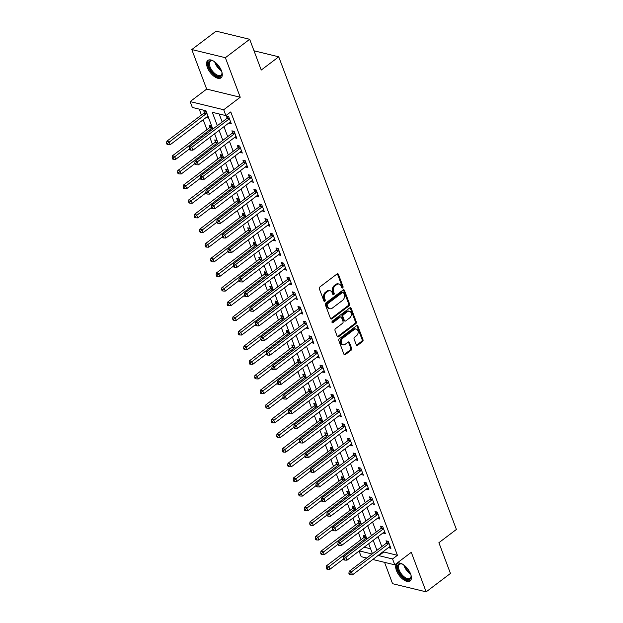<?xml version="1.0" encoding="UTF-8"?>
<svg xmlns="http://www.w3.org/2000/svg" width="623" height="623" viewBox="0 0 623 623"><rect width="100%" height="100%" fill="white"/><g stroke="black" fill="none" stroke-linecap="round" stroke-linejoin="round"><path stroke-width="0.93" d="M342.666 287.904A0.966 0.716 103.6 0 0 343.032 286.596L338.437 274.377A1.378 1.028 103.6 0 0 337.051 273.949L319.872 286.954A1.378 1.028 103.6 0 0 319.35 288.831L323.944 301.041A0.966 0.716 103.6 0 0 325.276 300.037L324.684 298.456A4.4 3.279 103.6 0 1 326.359 292.46L327.784 291.377A4.4 3.279 103.6 0 1 330.206 290.777A4.4 3.279 103.6 0 1 332.223 292.748L332.814 294.329A0.966 0.716 103.6 0 0 334.154 293.316L333.562 291.735A4.4 3.279 103.6 0 1 335.229 285.739L336.661 284.656A4.4 3.279 103.6 0 1 339.083 284.065A4.4 3.279 103.6 0 1 341.1 286.027L341.692 287.608A0.966 0.716 103.6 0 0 342.666 287.904M341.731 287.701A0.966 0.716 103.6 0 0 342.12 286.378L337.526 274.159A1.378 1.028 103.6 0 0 337.316 273.801M323.983 301.143A0.966 0.716 103.6 0 0 324.373 299.811L323.773 298.23L324.684 298.456M332.861 294.422A0.966 0.716 103.6 0 0 333.243 293.09L332.651 291.509L333.562 291.735M410.604 573.97A10.926 5.381 -127.1 0 0 404.023 565.147A10.926 5.381 -127.1 0 0 396.937 563.542A10.926 5.381 -127.1 0 0 396.454 570.536A10.926 5.381 -127.1 0 0 403.042 579.367A10.926 5.381 -127.1 0 0 410.129 580.963A10.926 5.381 -127.1 0 0 410.604 573.97M221.5 70.866A10.926 5.381 -127.1 0 0 214.912 62.035A10.926 5.381 -127.1 0 0 207.825 60.431A10.926 5.381 -127.1 0 0 207.35 67.432A10.926 5.381 -127.1 0 0 213.93 76.255A10.926 5.381 -127.1 0 0 221.017 77.859A10.926 5.381 -127.1 0 0 221.5 70.866M356.278 344.838A1.378 1.028 103.6 0 0 357.664 345.267L362.485 341.614A1.378 1.028 103.6 0 0 363.007 339.745L357.906 326.179A1.378 1.028 103.6 0 0 356.52 325.751L339.34 338.756A1.378 1.028 103.6 0 0 338.819 340.625L343.919 354.191A1.378 1.028 103.6 0 0 345.306 354.619L351.131 350.212A1.378 1.028 103.6 0 0 351.652 348.343L349.464 342.533A1.378 1.028 103.6 0 0 348.078 342.105L345.197 344.293A3.676 2.741 103.6 0 1 343.172 344.792A3.676 2.741 103.6 0 1 341.24 341.91A3.676 2.741 103.6 0 1 342.884 338.141L354.191 329.583A3.676 2.741 103.6 0 1 356.216 329.084A3.676 2.741 103.6 0 1 358.147 331.966A3.676 2.741 103.6 0 1 356.504 335.735L354.619 337.16A1.378 1.028 103.6 0 0 354.098 339.029L356.278 344.838M383.558 551.316L383.815 551.986L397.419 555.288L392.56 558.971L394.764 564.827L372.772 559.493M249.683 39.296L225.378 57.698L191.806 49.552L216.111 31.15L249.683 39.296L261.239 70.049L278.738 56.802L456.394 529.449L438.896 542.703L450.452 573.448L426.148 591.85L411.289 552.313L394.764 564.827M191.806 49.552L206.665 89.089L240.237 97.235L225.378 57.698M240.237 97.235L223.712 109.749L225.908 115.605L212.303 112.304L217.326 125.682M397.419 555.288L230.775 111.922L225.908 115.605M349.044 305.862A1.378 1.028 103.6 0 0 349.565 303.985L344.464 290.419A1.378 1.028 103.6 0 0 343.078 289.991L325.899 302.996A1.378 1.028 103.6 0 0 325.377 304.865L330.478 318.439A1.378 1.028 103.6 0 0 331.864 318.859L349.044 305.862L348.132 305.636A1.378 1.028 103.6 0 0 348.654 303.767L343.561 290.201A1.378 1.028 103.6 0 0 343.343 289.843M351.185 308.299L356.286 321.865A1.378 1.028 103.6 0 1 355.764 323.734L338.585 336.739A1.378 1.028 103.6 0 1 337.199 336.311L335.018 330.509A1.378 1.028 103.6 0 1 335.54 328.633L342.502 323.36A1.378 1.028 103.6 0 0 343.032 321.491L341.583 317.637A1.378 1.028 103.6 0 0 340.197 317.208L332.939 322.698A0.966 0.716 103.6 0 1 332.339 321.094L349.799 307.871A1.378 1.028 103.6 0 1 351.185 308.299L350.282 308.074L355.375 321.647L356.286 321.865M384.555 562.351L392.576 583.704L426.148 591.85M219.171 113.97L222.193 121.999M223.953 126.695L227.691 136.639M229.459 141.335L233.197 151.288M234.964 155.976L238.702 165.928M240.462 170.624L244.2 180.569M245.968 185.265L249.706 195.209M251.474 199.905L255.212 209.85M256.98 214.546L260.718 224.498M262.478 229.186L266.216 239.139M267.983 243.834L271.721 253.779M273.489 258.475L277.227 268.42M278.987 273.115L282.733 283.068M284.493 287.756L288.231 297.708M289.999 302.404L293.737 312.349M295.504 317.045L299.242 326.989M301.002 331.685L304.748 341.638M306.508 346.326L310.246 356.278M312.014 360.974L315.752 370.919M317.52 375.614L321.258 385.559M323.018 390.255L326.756 400.2M328.523 404.895L332.261 414.848M334.029 419.536L337.767 429.488M339.527 434.184L343.273 444.129M345.033 448.825L348.771 458.769M350.539 463.465L354.277 473.418M356.045 478.106L359.783 488.058M361.542 492.754L365.288 502.699M367.048 507.395L370.786 517.339M372.554 522.035L376.292 531.98M378.06 536.676L381.798 546.628M228.929 122.926L231.304 123.759L228.664 116.735L226.39 116.182L227.107 118.09M234.435 137.566L236.81 138.407L234.162 131.375L231.896 130.822L232.613 132.73M239.933 152.214L242.308 153.048L239.668 146.016L237.402 145.471L238.118 147.371M245.439 166.855L247.814 167.688L245.174 160.664L242.908 160.111L243.624 162.019M250.944 181.495L253.32 182.329L250.68 175.304L248.406 174.752L249.122 176.659M256.45 196.136L258.825 196.977L256.178 189.945L253.911 189.392L254.628 191.3M261.948 210.784L264.323 211.618L261.683 204.585L259.417 204.04L260.134 205.94M267.454 225.425L269.829 226.258L267.189 219.234L264.923 218.681L265.639 220.589M272.96 240.065L275.335 240.899L272.695 233.874L270.421 233.321L271.137 235.229M278.465 254.706L280.841 255.547L278.193 248.515L275.927 247.962L276.643 249.87M283.963 269.354L286.339 270.187L283.699 263.155L281.432 262.61L282.149 264.51M289.469 283.995L291.844 284.828L289.204 277.796L286.93 277.251L287.647 279.151M294.975 298.635L297.35 299.468L294.71 292.444L292.436 291.891L293.153 293.799M300.473 313.276L302.848 314.109L300.208 307.084L297.942 306.532L298.658 308.44M305.979 327.916L308.354 328.757L305.714 321.725L303.448 321.172L304.164 323.08M311.484 342.564L313.86 343.398L311.22 336.365L308.946 335.82L309.662 337.721M316.99 357.205L319.365 358.038L316.718 351.014L314.451 350.461L315.168 352.369M322.488 371.845L324.863 372.679L322.223 365.654L319.957 365.101L320.674 367.009M327.994 386.486L330.369 387.327L327.729 380.295L325.463 379.742L326.179 381.65M333.5 401.134L335.875 401.967L333.235 394.935L330.961 394.39L331.677 396.29M339.005 415.775L341.381 416.608L338.733 409.584L336.467 409.031L337.183 410.931M344.503 430.415L346.879 431.248L344.239 424.224L341.972 423.671L342.689 425.579M350.009 445.056L352.384 445.889L349.744 438.865L347.478 438.312L348.195 440.22M355.515 459.696L357.89 460.537L355.25 453.505L352.976 452.952L353.693 454.86M361.021 474.344L363.396 475.178L360.748 468.146L358.482 467.6L359.198 469.501M366.519 488.985L368.894 489.818L366.254 482.794L363.988 482.241L364.704 484.149M372.024 503.625L374.4 504.459L371.76 497.434L369.486 496.881L370.202 498.789M377.53 518.266L379.905 519.107L377.258 512.075L374.991 511.522L375.708 513.43M383.028 532.914L385.403 533.747L382.763 526.715L380.497 526.17L381.214 528.07M388.534 547.555L390.909 548.388L388.269 541.364L386.003 540.811L386.719 542.719M199.212 109.126L201.431 115.037M203.199 119.733L206.937 129.677M209.834 137.387L212.435 144.318M215.332 152.028L217.941 158.966M220.838 166.668L223.447 173.607M226.344 181.309L228.953 188.247M231.849 195.957L234.45 202.888M237.347 210.597L239.956 217.528M242.853 225.238L245.462 232.177M248.359 239.878L250.968 246.817M253.865 254.527L256.466 261.458M259.363 269.167L261.971 276.098M264.868 283.808L267.477 290.746M270.374 298.448L272.975 305.387M275.872 313.096L278.481 320.027M281.378 327.737L283.987 334.668M286.884 342.377L289.493 349.308M292.389 357.018L294.991 363.957M297.887 371.658L300.496 378.597M303.393 386.307L306.002 393.238M308.899 400.947L311.508 407.878M314.405 415.588L317.006 422.526M319.903 430.228L322.512 437.167M325.408 444.877L328.017 451.807M330.914 459.517L333.523 466.448M336.42 474.158L339.021 481.096M341.918 488.798L344.527 495.737M347.424 503.439L350.033 510.377M352.93 518.087L355.531 525.018M358.427 532.727L361.036 539.658M364.144 547.212L370.592 548.777M206.244 117.42L208.619 118.253L205.979 111.229L203.713 110.676L204.43 112.584M212.723 129.171L211.485 125.869L209.211 125.316L209.928 127.224M218.221 143.812L216.983 140.51L214.717 139.965L215.433 141.865M223.727 158.452L222.489 155.158L220.223 154.605L220.939 156.513M229.233 173.093L227.995 169.799L225.721 169.246L226.437 171.154M234.739 187.733L233.5 184.439L231.226 183.886L231.943 185.794M240.237 202.382L238.998 199.08L236.732 198.535L237.449 200.435M245.742 217.022L244.504 213.728L242.238 213.175L242.954 215.075M251.248 231.663L250.01 228.368L247.736 227.816L248.452 229.723M256.754 246.303L255.508 243.009L253.242 242.456L253.958 244.364M262.252 260.951L261.014 257.649L258.747 257.097L259.464 259.004M267.758 275.592L266.519 272.29L264.253 271.745L264.97 273.645M273.263 290.232L272.025 286.938L269.751 286.385L270.468 288.293M278.769 304.873L277.523 301.579L275.257 301.026L275.973 302.934M284.267 319.521L283.029 316.219L280.763 315.666L281.479 317.574M289.773 334.162L288.535 330.86L286.269 330.315L286.977 332.215M295.279 348.802L294.04 345.508L291.766 344.955L292.483 346.863M300.777 363.443L299.538 360.149L297.272 359.596L297.989 361.504M306.282 378.083L305.044 374.789L302.778 374.236L303.494 376.144M311.788 392.731L310.55 389.43L308.276 388.884L308.992 390.785M317.294 407.372L316.048 404.07L313.782 403.525L314.498 405.425M322.792 422.012L321.554 418.718L319.288 418.165L320.004 420.073M328.298 436.653L327.059 433.359L324.793 432.806L325.51 434.714M333.803 451.301L332.565 447.999L330.291 447.446L331.008 449.354M339.309 465.942L338.063 462.64L335.797 462.095L336.513 463.995M344.807 480.582L343.569 477.288L341.303 476.735L342.019 478.643M350.313 495.223L349.075 491.929L346.809 491.376L347.525 493.284M355.819 509.863L354.58 506.569L352.307 506.016L353.023 507.924M361.317 524.511L360.078 521.21L357.812 520.664L358.529 522.565M366.822 539.152L365.584 535.85L363.318 535.305L364.034 537.205M278.738 56.802L254.005 50.798M366.737 558.029L361.192 556.682L359.074 551.051M212.832 129.086L205.948 110.762L192.336 107.452L190.14 101.596L223.712 109.749M206.665 89.089L190.14 101.596M378.698 555L378.948 555.669L392.56 558.971M219.094 130.371L222.832 140.323M224.599 145.019L228.337 154.963M230.097 159.659L233.843 169.604M235.603 174.3L239.341 184.252M241.109 188.94L244.847 198.893M246.615 203.589L250.353 213.533M252.113 218.229L255.851 228.174M257.618 232.87L261.356 242.822M263.124 247.51L266.862 257.463M268.622 262.158L272.368 272.103M274.128 276.799L277.866 286.744M279.634 291.439L283.372 301.384M285.139 306.08L288.877 316.032M290.637 320.72L294.383 330.673M296.143 335.369L299.881 345.313M301.649 350.009L305.387 359.954M307.155 364.65L310.893 374.602M312.653 379.29L316.398 389.243M318.158 393.938L321.896 403.883M323.664 408.579L327.402 418.524M329.17 423.219L332.908 433.164M334.668 437.86L338.406 447.812M340.174 452.5L343.912 462.453M345.679 467.149L349.417 477.093M351.177 481.789L354.923 491.734M356.683 496.43L360.421 506.382M362.189 511.07L365.927 521.023M367.695 525.719L371.433 535.663M373.193 540.359L376.938 550.304M372.445 553.707L368.699 543.762M366.939 539.066L363.201 529.114M361.433 524.426L357.695 514.473M355.928 509.778L352.19 499.833M350.43 495.137L346.684 485.192M344.924 480.497L341.186 470.552M339.418 465.856L335.68 455.904M333.912 451.216L330.174 441.263M328.414 436.567L324.676 426.623M322.909 421.927L319.171 411.982M317.403 407.286L313.665 397.334M311.905 392.646L308.159 382.693M306.399 377.997L302.661 368.053M300.893 363.357L297.155 353.412M295.388 348.716L291.65 338.764M289.89 334.076L286.144 324.124M284.384 319.428L280.646 309.483M278.878 304.787L275.14 294.843M273.372 290.147L269.634 280.202M267.874 275.506L264.129 265.554M262.369 260.866L258.631 250.913M256.863 246.217L253.125 236.273M251.357 231.577L247.619 221.632M245.859 216.936L242.121 206.984M240.353 202.296L236.615 192.343M234.848 187.648L231.11 177.703M229.35 173.007L225.604 163.062M223.844 158.367L220.106 148.422M218.338 143.726L214.6 133.774M359.276 550.896L372.063 553.995M383.815 551.986L378.948 555.669M206.353 117.708L207.957 116.493M229.038 123.214L230.642 121.999M234.536 137.854L236.14 136.639M240.042 152.495L241.646 151.28M245.548 167.135L247.152 165.92M251.053 181.784L252.658 180.569M256.551 196.424L258.156 195.209M262.057 211.065L263.661 209.85M267.563 225.705L269.167 224.49M273.069 240.353L274.673 239.139M278.567 254.994L280.171 253.779M284.072 269.634L285.677 268.42M289.578 284.275L291.182 283.06M295.076 298.915L296.688 297.701M300.582 313.564L302.186 312.349M306.088 328.204L307.692 326.989M311.593 342.845L313.198 341.63M317.091 357.485L318.696 356.27M322.597 372.133L324.201 370.919M328.103 386.774L329.707 385.559M333.609 401.414L335.213 400.2M339.107 416.055L340.711 414.84M344.612 430.703L346.217 429.488M350.118 445.344L351.722 444.129M355.616 459.984L357.228 458.769M361.122 474.625L362.726 473.41M366.628 489.265L368.232 488.05M372.133 503.914L373.738 502.699M377.631 518.554L379.236 517.339M383.137 533.195L384.741 531.98M388.643 547.835L390.247 546.62M339.083 284.065L338.172 283.839A4.4 3.279 103.6 0 0 335.758 284.438L336.661 284.656M332.651 291.509A4.4 3.279 103.6 0 1 334.325 285.521L335.758 284.438M330.206 290.777L329.302 290.559A4.4 3.279 103.6 0 0 326.88 291.159L327.784 291.377M323.773 298.23A4.4 3.279 103.6 0 1 325.447 292.242L326.88 291.159M330.688 318.789A1.378 1.028 103.6 0 0 330.961 318.641L348.132 305.636M343.608 292.693A0.966 0.716 103.6 0 0 342.634 292.397L327.558 303.814A0.966 0.716 103.6 0 0 327.192 305.122L327.815 306.789A4.4 3.279 103.6 0 0 329.832 308.751A4.4 3.279 103.6 0 0 332.254 308.159L342.564 300.356A4.4 3.279 103.6 0 0 344.231 294.36L343.608 292.693M343.164 292.265L342.253 292.047A0.966 0.716 103.6 0 0 341.723 292.171L342.634 292.397M329.832 308.751L328.928 308.533A4.4 3.279 103.6 0 1 326.911 306.571L326.281 304.904A0.966 0.716 103.6 0 1 326.647 303.588L341.723 292.171M337.409 336.669A1.378 1.028 103.6 0 0 337.682 336.521L354.853 323.516A1.378 1.028 103.6 0 0 355.375 321.647M340.952 317.021L340.041 316.803A1.378 1.028 103.6 0 0 339.286 316.99L332.036 322.48A0.966 0.716 103.6 0 0 332.036 322.48L332.939 322.698M349.737 317.886A3.676 2.741 103.6 0 0 351.38 314.124A3.676 2.741 103.6 0 0 349.448 311.235A3.676 2.741 103.6 0 0 347.424 311.741L343.437 314.755A1.378 1.028 103.6 0 0 342.915 316.624L344.363 320.479A1.378 1.028 103.6 0 0 345.749 320.907L349.737 317.886M349.448 311.235L348.537 311.017A3.676 2.741 103.6 0 0 346.513 311.516L347.424 311.741M344.994 321.094L344.083 320.868A1.378 1.028 103.6 0 1 343.46 320.261L342.011 316.406A1.378 1.028 103.6 0 1 342.533 314.537L346.513 311.516M356.216 329.084L355.305 328.858A3.676 2.741 103.6 0 0 353.28 329.357L354.191 329.583M343.172 344.792L342.261 344.574A3.676 2.741 103.6 0 1 340.329 341.684A3.676 2.741 103.6 0 1 341.972 337.923L353.28 329.357M344.13 354.549A1.378 1.028 103.6 0 0 344.402 354.401L350.219 349.994A1.378 1.028 103.6 0 0 350.741 348.125L348.561 342.315A1.378 1.028 103.6 0 0 348.35 341.957M356.488 345.197A1.378 1.028 103.6 0 0 356.761 345.049L361.574 341.396A1.378 1.028 103.6 0 0 362.095 339.527L357.002 325.954A1.378 1.028 103.6 0 0 356.784 325.603M205.411 111.089L204.328 112.74A1.402 1.044 -76.4 0 1 203.994 113.098L166.855 141.211L169.121 141.764L170.227 144.692L207.366 116.571A1.402 1.044 -76.4 0 1 207.755 116.384L207.903 116.353M206.696 113.137L206.595 113.285A1.402 1.044 -76.4 0 1 206.26 113.643L167.509 143.43L166.606 143.212L167.042 144.388L167.953 144.606L167.509 143.43M170.227 144.692L167.953 144.606M166.606 143.212L166.855 141.211M228.945 119.149L226.679 118.604L189.54 146.717L191.806 147.269L228.945 119.149A1.402 1.044 103.6 0 0 229.28 118.791L229.381 118.643M190.194 148.936L189.283 148.718L189.727 149.894L190.63 150.112L190.194 148.936L191.806 147.269L192.912 150.198L230.051 122.085A1.402 1.044 103.6 0 1 230.44 121.89L230.588 121.859M226.679 118.604A1.402 1.044 103.6 0 0 227.006 118.245L228.096 116.594M189.54 146.717L189.283 148.718M190.63 150.112L192.912 150.198M210.917 125.729L209.826 127.38A1.402 1.044 -76.4 0 1 209.499 127.738L172.361 155.851L174.627 156.404L175.725 159.332L189.392 148.99M212.202 127.777L212.1 127.925A1.402 1.044 -76.4 0 1 211.765 128.291L173.015 158.078L172.104 157.853L172.548 159.029L173.451 159.247L173.015 158.078M175.725 159.332L173.451 159.247M172.104 157.853L172.361 155.851M216.415 140.377L215.332 142.021A1.402 1.044 -76.4 0 1 215.005 142.379L177.859 170.5L180.133 171.045L181.231 173.973L194.89 163.631M217.7 142.418L217.598 142.574A1.402 1.044 -76.4 0 1 217.271 142.932L178.513 172.719L177.61 172.501L178.053 173.669L178.957 173.887L178.513 172.719M181.231 173.973L178.957 173.887M177.61 172.501L177.859 170.5M221.92 155.018L220.838 156.661A1.402 1.044 -76.4 0 1 220.503 157.019L183.364 185.14L185.638 185.693L186.736 188.621L200.396 178.279M223.205 157.058L223.104 157.214A1.402 1.044 -76.4 0 1 222.777 157.572L184.019 187.359L183.115 187.141L183.551 188.31L184.463 188.528L184.019 187.359M186.736 188.621L184.463 188.528M183.115 187.141L183.364 185.14M234.45 133.797L232.184 133.244L195.046 161.357L197.312 161.91L234.45 133.797A1.402 1.044 103.6 0 0 234.785 133.439L234.879 133.283M195.7 163.584L194.789 163.358L195.233 164.534L196.136 164.752L195.7 163.584L197.312 161.91L198.41 164.838L235.549 136.725A1.402 1.044 103.6 0 1 235.946 136.53L236.094 136.499M232.184 133.244A1.402 1.044 103.6 0 0 232.511 132.886L233.594 131.235M195.046 161.357L194.789 163.358M196.136 164.752L198.41 164.838M239.956 148.438L237.682 147.885L200.544 176.005L202.818 176.55L239.956 148.438A1.402 1.044 103.6 0 0 240.283 148.079L240.385 147.924M201.198 178.225L200.294 178.007L200.731 179.175L201.642 179.393L201.198 178.225L202.818 176.55L203.916 179.479L241.054 151.366A1.402 1.044 103.6 0 1 241.451 151.179L241.592 151.14M237.682 147.885A1.402 1.044 103.6 0 0 238.017 147.526L239.1 145.883M200.544 176.005L200.294 178.007M201.642 179.393L203.916 179.479M245.454 163.078L243.188 162.525L206.049 190.646L208.316 191.199L245.454 163.078A1.402 1.044 103.6 0 0 245.789 162.72L245.89 162.564M206.704 192.865L205.8 192.647L206.236 193.815L207.148 194.041L206.704 192.865L208.316 191.199L209.421 194.127L246.56 166.006A1.402 1.044 103.6 0 1 246.949 165.819L247.097 165.78M243.188 162.525A1.402 1.044 103.6 0 0 243.523 162.167L244.605 160.524M206.049 190.646L205.8 192.647M207.148 194.041L209.421 194.127M227.426 169.658L226.344 171.302A1.402 1.044 -76.4 0 1 226.009 171.668L188.87 199.781L191.136 200.333L192.242 203.262L205.901 192.92M228.711 171.707L228.61 171.855A1.402 1.044 -76.4 0 1 228.275 172.213L189.524 202L188.613 201.782L189.057 202.95L189.96 203.176L189.524 202M192.242 203.262L189.96 203.176M188.613 201.782L188.87 199.781M250.96 177.719L248.694 177.173L211.555 205.286L213.821 205.839L250.96 177.719A1.402 1.044 103.6 0 0 251.295 177.36L251.396 177.212M212.209 207.506L211.298 207.288L211.742 208.456L212.645 208.682L212.209 207.506L213.821 205.839L214.919 208.767L252.066 180.647A1.402 1.044 103.6 0 1 252.455 180.46L252.603 180.429M248.694 177.173A1.402 1.044 103.6 0 0 249.021 176.807L250.111 175.164M211.555 205.286L211.298 207.288M212.645 208.682L214.919 208.767M221.881 72.027A9.454 4.657 52.9 0 1 222.006 73.187A9.454 4.657 52.9 0 1 214.717 74.659A9.454 4.657 52.9 0 1 208.479 64.862A9.454 4.657 52.9 0 1 212.591 60.75A9.454 4.657 52.9 0 1 213.681 61.186M212.941 60.867A8.753 4.306 -127.1 0 0 210.403 61.21A8.753 4.306 -127.1 0 0 215.239 73.841A8.753 4.306 -127.1 0 0 220.97 75.173A8.753 4.306 -127.1 0 0 221.99 72.821M208.425 60.096A10.856 5.342 -127.1 0 0 214.639 75.57A10.856 5.342 -127.1 0 0 221.508 77.377M410.993 575.13A9.454 4.657 52.9 0 1 411.11 576.298A9.454 4.657 52.9 0 1 405.916 579.079A9.454 4.657 52.9 0 1 398.183 570.177A9.454 4.657 52.9 0 1 401.695 563.862A9.454 4.657 52.9 0 1 402.785 564.29M402.045 563.979A8.753 4.306 -127.1 0 0 399.507 564.313A8.753 4.306 -127.1 0 0 399.125 569.92A8.753 4.306 -127.1 0 0 404.397 576.999A8.753 4.306 -127.1 0 0 410.082 578.276A8.753 4.306 -127.1 0 0 411.094 575.925M397.529 563.2A10.856 5.342 -127.1 0 0 397.279 569.959A10.856 5.342 -127.1 0 0 410.612 580.488M232.924 184.299L231.842 185.95A1.402 1.044 -76.4 0 1 231.515 186.308L194.376 214.421L196.642 214.974L197.74 217.902L211.399 207.56M234.209 186.347L234.116 186.495A1.402 1.044 -76.4 0 1 233.781 186.861L195.03 216.648L194.119 216.422L194.563 217.598L195.466 217.816L195.03 216.648M197.74 217.902L195.466 217.816M194.119 216.422L194.376 214.421M238.43 198.947L237.347 200.59A1.402 1.044 -76.4 0 1 237.013 200.949L199.874 229.069L202.148 229.614L203.246 232.543L216.905 222.201M239.715 200.988L239.614 201.143A1.402 1.044 -76.4 0 1 239.287 201.502L200.528 231.289L199.625 231.063L200.061 232.239L200.972 232.457L200.528 231.289M203.246 232.543L200.972 232.457M199.625 231.063L199.874 229.069M243.936 213.588L242.853 215.231A1.402 1.044 -76.4 0 1 242.518 215.589L205.38 243.71L207.646 244.255L208.752 247.191L222.411 236.841M245.221 215.628L245.119 215.784A1.402 1.044 -76.4 0 1 244.784 216.142L206.034 245.929L205.131 245.711L205.567 246.879L206.478 247.097L206.034 245.929M208.752 247.191L206.478 247.097M205.131 245.711L205.38 243.71M249.441 228.228L248.351 229.871A1.402 1.044 -76.4 0 1 248.024 230.237L210.886 258.35L213.152 258.903L214.257 261.831L227.917 251.49M250.726 230.269L250.625 230.424A1.402 1.044 -76.4 0 1 250.29 230.783L211.54 260.57L210.629 260.352L211.072 261.52L211.976 261.746L211.54 260.57M214.257 261.831L211.976 261.746M210.629 260.352L210.886 258.35M254.939 242.869L253.857 244.52A1.402 1.044 -76.4 0 1 253.53 244.878L216.391 272.991L218.657 273.544L219.755 276.472L233.415 266.13M256.224 244.917L256.123 245.065A1.402 1.044 -76.4 0 1 255.796 245.423L217.045 275.21L216.134 274.992L216.578 276.168L217.482 276.386L217.045 275.21M219.755 276.472L217.482 276.386M216.134 274.992L216.391 272.991M256.466 192.367L254.2 191.814L217.061 219.927L219.327 220.48L256.466 192.367A1.402 1.044 103.6 0 0 256.793 192.001L256.894 191.853M217.715 222.154L216.804 221.928L217.248 223.104L218.151 223.322L217.715 222.154L219.327 220.48L220.425 223.408L257.564 195.295A1.402 1.044 103.6 0 1 257.961 195.1L258.109 195.069M254.2 191.814A1.402 1.044 103.6 0 0 254.527 191.456L255.609 189.805M217.061 219.927L216.804 221.928M218.151 223.322L220.425 223.408M261.971 207.007L259.698 206.454L222.559 234.575L224.833 235.12L261.971 207.007A1.402 1.044 103.6 0 0 262.299 206.649L262.4 206.493M223.213 236.795L222.31 236.569L222.746 237.745L223.657 237.963L223.213 236.795L224.833 235.12L225.931 238.048L263.07 209.935A1.402 1.044 103.6 0 1 263.467 209.741L263.607 209.71M259.698 206.454A1.402 1.044 103.6 0 0 260.032 206.096L261.115 204.453M222.559 234.575L222.31 236.569M223.657 237.963L225.931 238.048M267.469 221.648L265.203 221.095L228.065 249.216L230.331 249.768L267.469 221.648A1.402 1.044 103.6 0 0 267.804 221.29L267.906 221.134M228.719 251.435L227.816 251.217L228.252 252.385L229.163 252.603L228.719 251.435L230.331 249.768L231.437 252.697L268.575 224.576A1.402 1.044 103.6 0 1 268.965 224.389L269.113 224.35M265.203 221.095A1.402 1.044 103.6 0 0 265.538 220.737L266.621 219.094M228.065 249.216L227.816 251.217M229.163 252.603L231.437 252.697M272.975 236.288L270.709 235.743L233.57 263.856L235.837 264.409L272.975 236.288A1.402 1.044 103.6 0 0 273.31 235.93L273.411 235.774M234.225 266.076L233.314 265.857L233.757 267.026L234.661 267.251L234.225 266.076L235.837 264.409L236.935 267.337L274.073 239.216A1.402 1.044 103.6 0 1 274.47 239.03L274.618 238.998M270.709 235.743A1.402 1.044 103.6 0 0 271.036 235.377L272.126 233.734M233.57 263.856L233.314 265.857M234.661 267.251L236.935 267.337M278.481 250.929L276.215 250.384L239.068 278.497L241.342 279.049L278.481 250.929A1.402 1.044 103.6 0 0 278.808 250.571L278.909 250.423M239.73 280.716L238.819 280.498L239.263 281.674L240.166 281.892L239.73 280.716L241.342 279.049L242.44 281.978L279.579 253.865A1.402 1.044 103.6 0 1 279.976 253.67L280.124 253.639M276.215 250.384A1.402 1.044 103.6 0 0 276.542 250.025L277.624 248.375M239.068 278.497L238.819 280.498M240.166 281.892L242.44 281.978M260.445 257.509L259.363 259.16A1.402 1.044 -76.4 0 1 259.028 259.518L221.889 287.631L224.163 288.184L225.261 291.112L238.921 280.771M261.73 259.557L261.629 259.713A1.402 1.044 -76.4 0 1 261.302 260.071L222.543 289.859L221.64 289.633L222.076 290.809L222.987 291.027L222.543 289.859M225.261 291.112L222.987 291.027M221.64 289.633L221.889 287.631M283.987 265.577L281.713 265.024L244.574 293.145L246.848 293.69L283.987 265.577A1.402 1.044 103.6 0 0 284.314 265.219L284.415 265.063M245.228 295.364L244.325 295.138L244.761 296.314L245.672 296.532L245.228 295.364L246.848 293.69L247.946 296.618L285.085 268.505A1.402 1.044 103.6 0 1 285.482 268.311L285.622 268.279M281.713 265.024A1.402 1.044 103.6 0 0 282.048 264.666L283.13 263.015M244.574 293.145L244.325 295.138M245.672 296.532L247.946 296.618M265.951 272.158L264.868 273.801A1.402 1.044 -76.4 0 1 264.534 274.159L227.395 302.28L229.661 302.825L230.767 305.753L244.426 295.411M267.236 274.198L267.135 274.354A1.402 1.044 -76.4 0 1 266.8 274.712L228.049 304.499L227.146 304.281L227.582 305.449L228.493 305.667L228.049 304.499M230.767 305.753L228.493 305.667M227.146 304.281L227.395 302.28M289.485 280.218L287.219 279.665L250.08 307.785L252.346 308.33L289.485 280.218A1.402 1.044 103.6 0 0 289.82 279.859L289.921 279.704M250.734 310.005L249.823 309.787L250.267 310.955L251.178 311.173L250.734 310.005L252.346 308.33L253.452 311.259L290.591 283.146A1.402 1.044 103.6 0 1 290.98 282.959L291.128 282.92M287.219 279.665A1.402 1.044 103.6 0 0 287.553 279.306L288.636 277.663M250.08 307.785L249.823 309.787M251.178 311.173L253.452 311.259M271.457 286.798L270.366 288.441A1.402 1.044 -76.4 0 1 270.039 288.799L232.901 316.92L235.167 317.473L236.265 320.401L249.932 310.059M272.742 288.838L272.64 288.994A1.402 1.044 -76.4 0 1 272.306 289.352L233.555 319.14L232.644 318.921L233.088 320.09L233.991 320.315L233.555 319.14M236.265 320.401L233.991 320.315M232.644 318.921L232.901 316.92M294.991 294.858L292.724 294.305L255.586 322.426L257.852 322.979L294.991 294.858A1.402 1.044 103.6 0 0 295.325 294.5L295.419 294.344M256.24 324.645L255.329 324.427L255.773 325.595L256.676 325.821L256.24 324.645L257.852 322.979L258.95 325.907L296.089 297.786A1.402 1.044 103.6 0 1 296.486 297.599L296.634 297.568M292.724 294.305A1.402 1.044 103.6 0 0 293.051 293.947L294.134 292.304M255.586 322.426L255.329 324.427M256.676 325.821L258.95 325.907M276.955 301.439L275.872 303.082A1.402 1.044 -76.4 0 1 275.545 303.448L238.407 331.561L240.673 332.114L241.771 335.042L255.43 324.7M278.24 303.487L278.138 303.635A1.402 1.044 -76.4 0 1 277.811 303.993L239.061 333.78L238.15 333.562L238.593 334.73L239.497 334.956L239.061 333.78M241.771 335.042L239.497 334.956M238.15 333.562L238.407 331.561M300.496 309.499L298.222 308.953L261.084 337.066L263.358 337.619L300.496 309.499A1.402 1.044 103.6 0 0 300.823 309.14L300.925 308.992M261.738 339.286L260.835 339.068L261.271 340.244L262.182 340.462L261.738 339.286L263.358 337.619L264.456 340.547L301.594 312.427A1.402 1.044 103.6 0 1 301.991 312.24L302.139 312.209M298.222 308.953A1.402 1.044 103.6 0 0 298.557 308.595L299.64 306.944M261.084 337.066L260.835 339.068M262.182 340.462L264.456 340.547M282.46 316.079L281.378 317.73A1.402 1.044 -76.4 0 1 281.043 318.088L243.905 346.201L246.178 346.754L247.276 349.682L260.936 339.34M283.745 318.127L283.644 318.275A1.402 1.044 -76.4 0 1 283.317 318.641L244.559 348.428L243.655 348.202L244.091 349.378L245.003 349.596L244.559 348.428M247.276 349.682L245.003 349.596M243.655 348.202L243.905 346.201M305.994 324.147L303.728 323.594L266.589 351.707L268.856 352.26L305.994 324.147A1.402 1.044 103.6 0 0 306.329 323.781L306.43 323.633M267.244 353.934L266.34 353.708L266.776 354.884L267.688 355.102L267.244 353.934L268.856 352.26L269.961 355.188L307.1 327.075A1.402 1.044 103.6 0 1 307.497 326.88L307.637 326.849M303.728 323.594A1.402 1.044 103.6 0 0 304.063 323.236L305.145 321.585M266.589 351.707L266.34 353.708M267.688 355.102L269.961 355.188M287.966 330.727L286.884 332.371A1.402 1.044 -76.4 0 1 286.549 332.729L249.41 360.849L251.676 361.395L252.782 364.323L266.442 353.981M289.251 332.768L289.15 332.923A1.402 1.044 -76.4 0 1 288.815 333.282L250.064 363.069L249.153 362.843L249.597 364.019L250.508 364.237L250.064 363.069M252.782 364.323L250.508 364.237M249.153 362.843L249.41 360.849M311.5 338.787L309.234 338.234L272.095 366.355L274.361 366.9L311.5 338.787A1.402 1.044 103.6 0 0 311.835 338.429L311.936 338.273M272.749 368.575L271.838 368.357L272.282 369.525L273.186 369.743L272.749 368.575L274.361 366.9L275.467 369.828L312.606 341.716A1.402 1.044 103.6 0 1 312.995 341.521L313.143 341.49M309.234 338.234A1.402 1.044 103.6 0 0 309.561 337.876L310.651 336.233M272.095 366.355L271.838 368.357M273.186 369.743L275.467 369.828M293.464 345.368L292.382 347.011A1.402 1.044 -76.4 0 1 292.055 347.369L254.916 375.49L257.182 376.043L258.28 378.971L271.947 368.629M294.757 347.408L294.656 347.564A1.402 1.044 -76.4 0 1 294.321 347.922L255.57 377.709L254.659 377.491L255.103 378.659L256.006 378.877L255.57 377.709M258.28 378.971L256.006 378.877M254.659 377.491L254.916 375.49M298.97 360.008L297.887 361.651A1.402 1.044 -76.4 0 1 297.56 362.018L260.414 390.13L262.688 390.683L263.786 393.611L277.445 383.27M300.255 362.049L300.154 362.204A1.402 1.044 -76.4 0 1 299.827 362.563L261.068 392.35L260.165 392.132L260.601 393.3L261.512 393.526L261.068 392.35M263.786 393.611L261.512 393.526M260.165 392.132L260.414 390.13M304.476 374.649L303.393 376.3A1.402 1.044 -76.4 0 1 303.058 376.658L265.92 404.771L268.186 405.324L269.292 408.252L282.951 397.91M305.761 376.697L305.659 376.845A1.402 1.044 -76.4 0 1 305.332 377.203L266.574 406.99L265.671 406.772L266.107 407.948L267.018 408.166L266.574 406.99M269.292 408.252L267.018 408.166M265.671 406.772L265.92 404.771M309.981 389.289L308.891 390.94A1.402 1.044 -76.4 0 1 308.564 391.299L271.426 419.411L273.692 419.964L274.798 422.892L288.457 412.551M311.266 391.337L311.165 391.493A1.402 1.044 -76.4 0 1 310.83 391.851L272.08 421.639L271.169 421.413L271.612 422.589L272.516 422.807L272.08 421.639M274.798 422.892L272.516 422.807M271.169 421.413L271.426 419.411M315.479 403.938L314.397 405.581A1.402 1.044 -76.4 0 1 314.07 405.939L276.931 434.06L279.197 434.605L280.295 437.533L293.955 427.191M316.764 405.978L316.671 406.134A1.402 1.044 -76.4 0 1 316.336 406.492L277.585 436.279L276.674 436.061L277.118 437.229L278.022 437.447L277.585 436.279M280.295 437.533L278.022 437.447M276.674 436.061L276.931 434.06M320.985 418.578L319.903 420.221A1.402 1.044 -76.4 0 1 319.568 420.58L282.429 448.7L284.703 449.253L285.801 452.181L299.461 441.839M322.27 420.618L322.169 420.774A1.402 1.044 -76.4 0 1 321.842 421.132L283.083 450.92L282.18 450.702L282.616 451.87L283.527 452.096L283.083 450.92M285.801 452.181L283.527 452.096M282.18 450.702L282.429 448.7M326.491 433.219L325.408 434.87A1.402 1.044 -76.4 0 1 325.074 435.228L287.935 463.341L290.201 463.894L291.307 466.822L304.966 456.48M327.776 435.267L327.675 435.415A1.402 1.044 -76.4 0 1 327.34 435.773L288.589 465.56L287.686 465.342L288.122 466.51L289.033 466.736L288.589 465.56M291.307 466.822L289.033 466.736M287.686 465.342L287.935 463.341M331.997 447.859L330.906 449.51A1.402 1.044 -76.4 0 1 330.579 449.868L293.441 477.981L295.707 478.534L296.805 481.462L310.472 471.12M333.282 449.907L333.18 450.055A1.402 1.044 -76.4 0 1 332.846 450.421L294.095 480.208L293.184 479.983L293.628 481.158L294.531 481.377L294.095 480.208M296.805 481.462L294.531 481.377M293.184 479.983L293.441 477.981M337.495 462.507L336.412 464.151A1.402 1.044 -76.4 0 1 336.085 464.509L298.947 492.629L301.213 493.175L302.311 496.103L315.97 485.761M338.78 464.548L338.678 464.703A1.402 1.044 -76.4 0 1 338.351 465.062L299.601 494.849L298.69 494.631L299.133 495.799L300.037 496.017L299.601 494.849M302.311 496.103L300.037 496.017M298.69 494.631L298.947 492.629M317.006 353.428L314.74 352.875L277.601 380.996L279.867 381.549L317.006 353.428A1.402 1.044 103.6 0 0 317.333 353.07L317.434 352.914M278.255 383.215L277.344 382.997L277.788 384.165L278.691 384.383L278.255 383.215L279.867 381.549L280.965 384.477L318.104 356.356A1.402 1.044 103.6 0 1 318.501 356.169L318.649 356.13M314.74 352.875A1.402 1.044 103.6 0 0 315.067 352.517L316.149 350.874M277.601 380.996L277.344 382.997M278.691 384.383L280.965 384.477M322.512 368.068L320.238 367.523L283.099 395.636L285.373 396.189L322.512 368.068A1.402 1.044 103.6 0 0 322.839 367.71L322.94 367.562M283.753 397.856L282.85 397.638L283.286 398.806L284.197 399.031L283.753 397.856L285.373 396.189L286.471 399.117L323.61 370.997A1.402 1.044 103.6 0 1 324.007 370.81L324.147 370.778M320.238 367.523A1.402 1.044 103.6 0 0 320.572 367.157L321.655 365.514M283.099 395.636L282.85 397.638M284.197 399.031L286.471 399.117M328.01 382.717L325.743 382.164L288.605 410.277L290.871 410.83L328.01 382.717A1.402 1.044 103.6 0 0 328.344 382.351L328.446 382.203M289.259 412.504L288.356 412.278L288.792 413.454L289.703 413.672L289.259 412.504L290.871 410.83L291.977 413.758L329.115 385.645A1.402 1.044 103.6 0 1 329.505 385.45L329.653 385.419M325.743 382.164A1.402 1.044 103.6 0 0 326.078 381.806L327.161 380.155M288.605 410.277L288.356 412.278M289.703 413.672L291.977 413.758M333.515 397.357L331.249 396.804L294.111 424.925L296.377 425.47L333.515 397.357A1.402 1.044 103.6 0 0 333.85 396.999L333.951 396.843M294.765 427.144L293.854 426.919L294.297 428.094L295.201 428.313L294.765 427.144L296.377 425.47L297.475 428.398L334.613 400.285A1.402 1.044 103.6 0 1 335.01 400.091L335.158 400.059M331.249 396.804A1.402 1.044 103.6 0 0 331.576 396.446L332.666 394.803M294.111 424.925L293.854 426.919M295.201 428.313L297.475 428.398M339.021 411.998L336.755 411.445L299.616 439.565L301.882 440.111L339.021 411.998A1.402 1.044 103.6 0 0 339.348 411.639L339.449 411.484M300.27 441.785L299.359 441.567L299.803 442.735L300.707 442.953L300.27 441.785L301.882 440.111L302.98 443.046L340.119 414.926A1.402 1.044 103.6 0 1 340.516 414.739L340.664 414.7M336.755 411.445A1.402 1.044 103.6 0 0 337.082 411.087L338.164 409.443M299.616 439.565L299.359 441.567M300.707 442.953L302.98 443.046M344.527 426.638L342.253 426.093L305.114 454.206L307.388 454.759L344.527 426.638A1.402 1.044 103.6 0 0 344.854 426.28L344.955 426.124M305.768 456.425L304.865 456.207L305.301 457.375L306.212 457.601L305.768 456.425L307.388 454.759L308.486 457.687L345.625 429.566A1.402 1.044 103.6 0 1 346.022 429.379L346.162 429.348M342.253 426.093A1.402 1.044 103.6 0 0 342.588 425.727L343.67 424.084M305.114 454.206L304.865 456.207M306.212 457.601L308.486 457.687M350.025 441.279L347.759 440.734L310.62 468.846L312.886 469.399L350.025 441.279A1.402 1.044 103.6 0 0 350.36 440.92L350.461 440.773M311.274 471.066L310.363 470.848L310.807 472.024L311.718 472.242L311.274 471.066L312.886 469.399L313.992 472.327L351.131 444.207A1.402 1.044 103.6 0 1 351.52 444.02L351.668 443.989M347.759 440.734A1.402 1.044 103.6 0 0 348.093 440.375L349.176 438.724M310.62 468.846L310.363 470.848M311.718 472.242L313.992 472.327M355.531 455.927L353.264 455.374L316.126 483.487L318.392 484.04L355.531 455.927A1.402 1.044 103.6 0 0 355.865 455.569L355.967 455.413M316.78 485.714L315.869 485.488L316.313 486.664L317.216 486.882L316.78 485.714L318.392 484.04L319.49 486.968L356.629 458.855A1.402 1.044 103.6 0 1 357.026 458.66L357.174 458.629M353.264 455.374A1.402 1.044 103.6 0 0 353.591 455.016L354.674 453.365M316.126 483.487L315.869 485.488M317.216 486.882L319.49 486.968M361.036 470.567L358.77 470.015L321.624 498.135L323.898 498.68L361.036 470.567A1.402 1.044 103.6 0 0 361.363 470.209L361.465 470.054M322.278 500.355L321.375 500.137L321.811 501.305L322.722 501.523L322.278 500.355L323.898 498.68L324.996 501.608L362.134 473.496A1.402 1.044 103.6 0 1 362.531 473.309L362.679 473.27M358.77 470.015A1.402 1.044 103.6 0 0 359.097 469.656L360.18 468.013M321.624 498.135L321.375 500.137M322.722 501.523L324.996 501.608M343 477.148L341.918 478.791A1.402 1.044 -76.4 0 1 341.583 479.149L304.445 507.27L306.718 507.823L307.817 510.751L321.476 500.409M344.285 479.188L344.184 479.344A1.402 1.044 -76.4 0 1 343.857 479.702L305.099 509.489L304.195 509.271L304.631 510.439L305.543 510.658L305.099 509.489M307.817 510.751L305.543 510.658M304.195 509.271L304.445 507.27M366.542 485.208L364.268 484.655L327.13 512.776L329.396 513.329L366.542 485.208A1.402 1.044 103.6 0 0 366.869 484.85L366.97 484.694M327.784 514.995L326.88 514.777L327.316 515.945L328.228 516.171L327.784 514.995L329.396 513.329L330.502 516.257L367.64 488.136A1.402 1.044 103.6 0 1 368.037 487.949L368.177 487.91M364.268 484.655A1.402 1.044 103.6 0 0 364.603 484.297L365.685 482.654M327.13 512.776L326.88 514.777M328.228 516.171L330.502 516.257M348.506 491.788L347.424 493.432A1.402 1.044 -76.4 0 1 347.089 493.798L309.95 521.91L312.216 522.463L313.322 525.391L326.982 515.05M349.791 493.829L349.69 493.984A1.402 1.044 -76.4 0 1 349.355 494.343L310.604 524.13L309.701 523.912L310.137 525.08L311.048 525.306L310.604 524.13M313.322 525.391L311.048 525.306M309.701 523.912L309.95 521.91M372.04 499.848L369.774 499.303L332.635 527.416L334.901 527.969L372.04 499.848A1.402 1.044 103.6 0 0 372.375 499.49L372.476 499.342M333.289 529.636L332.378 529.418L332.822 530.586L333.726 530.812L333.289 529.636L334.901 527.969L336.007 530.897L373.146 502.777A1.402 1.044 103.6 0 1 373.535 502.59L373.683 502.559M369.774 499.303A1.402 1.044 103.6 0 0 370.101 498.937L371.191 497.294M332.635 527.416L332.378 529.418M333.726 530.812L336.007 530.897M354.012 506.429L352.922 508.08A1.402 1.044 -76.4 0 1 352.595 508.438L315.456 536.551L317.722 537.104L318.82 540.032L332.487 529.69M355.297 508.477L355.196 508.625A1.402 1.044 -76.4 0 1 354.861 508.991L316.11 538.77L315.199 538.552L315.643 539.728L316.546 539.946L316.11 538.77M318.82 540.032L316.546 539.946M315.199 538.552L315.456 536.551M377.546 514.497L375.28 513.944L338.141 542.057L340.407 542.61L377.546 514.497A1.402 1.044 103.6 0 0 377.881 514.131L377.974 513.983M338.795 544.284L337.884 544.058L338.328 545.234L339.231 545.452L338.795 544.284L340.407 542.61L341.505 545.538L378.644 517.425A1.402 1.044 103.6 0 1 379.041 517.23L379.189 517.199M375.28 513.944A1.402 1.044 103.6 0 0 375.607 513.586L376.689 511.935M338.141 542.057L337.884 544.058M339.231 545.452L341.505 545.538M359.51 521.077L358.427 522.72A1.402 1.044 -76.4 0 1 358.1 523.079L320.954 551.199L323.228 551.744L324.326 554.672L337.985 544.331M360.795 523.118L360.694 523.273A1.402 1.044 -76.4 0 1 360.367 523.632L321.608 553.419L320.705 553.193L321.149 554.369L322.052 554.587L321.608 553.419M324.326 554.672L322.052 554.587M320.705 553.193L320.954 551.199M383.052 529.137L380.778 528.584L343.639 556.705L345.913 557.25L383.052 529.137A1.402 1.044 103.6 0 0 383.379 528.779L383.48 528.623M344.293 558.924L343.39 558.699L343.826 559.875L344.737 560.093L344.293 558.924L345.913 557.25L347.011 560.178L384.15 532.065A1.402 1.044 103.6 0 1 384.547 531.871L384.687 531.84M380.778 528.584A1.402 1.044 103.6 0 0 381.112 528.226L382.195 526.583M343.639 556.705L343.39 558.699M344.737 560.093L347.011 560.178M365.016 535.718L363.933 537.361A1.402 1.044 -76.4 0 1 363.598 537.719L326.46 565.84L328.734 566.385L329.832 569.321L343.491 558.971M366.301 537.758L366.199 537.914A1.402 1.044 -76.4 0 1 365.872 538.272L327.114 568.059L326.211 567.841L326.647 569.009L327.558 569.227L327.114 568.059M329.832 569.321L327.558 569.227M326.211 567.841L326.46 565.84M388.55 543.778L386.283 543.225L349.145 571.346L351.411 571.898L388.55 543.778A1.402 1.044 103.6 0 0 388.884 543.42L388.986 543.264M349.799 573.565L348.896 573.347L349.332 574.515L350.243 574.733L349.799 573.565L351.411 571.898L352.517 574.827L389.655 546.706A1.402 1.044 103.6 0 1 390.045 546.519L390.193 546.48M386.283 543.225A1.402 1.044 103.6 0 0 386.618 542.867L387.701 541.223M349.145 571.346L348.896 573.347M350.243 574.733L352.517 574.827M342.12 286.378L343.032 286.596M324.373 299.811L325.276 300.037M333.243 293.09L334.154 293.316M334.325 285.521L335.229 285.739M325.447 292.242L326.359 292.46M337.526 274.159L338.437 274.377M330.961 318.641L331.864 318.859M343.561 290.201L344.464 290.419M348.654 303.767L349.565 303.985M326.647 303.588L327.558 303.814M326.281 304.904L327.192 305.122M326.911 306.571L327.815 306.789M354.853 323.516L355.764 323.734M337.682 336.521L338.585 336.739M339.286 316.99L340.197 317.208M342.533 314.537L343.437 314.755M342.011 316.406L342.915 316.624M343.46 320.261L344.363 320.479M341.972 337.923L342.884 338.141M348.561 342.315L349.464 342.533M350.741 348.125L351.652 348.343M350.219 349.994L351.131 350.212M344.402 354.401L345.306 354.619M357.002 325.954L357.906 326.179M362.095 339.527L363.007 339.745M361.574 341.396L362.485 341.614M356.761 345.049L357.664 345.267M204.328 112.74L206.595 113.285M203.994 113.098L206.26 113.643M229.28 118.791L227.006 118.245M209.826 127.38L212.1 127.925M209.499 127.738L211.765 128.291M215.332 142.021L217.598 142.574M215.005 142.379L217.271 142.932M220.838 156.661L223.104 157.214M220.503 157.019L222.777 157.572M234.785 133.439L232.511 132.886M240.283 148.079L238.017 147.526M245.789 162.72L243.523 162.167M226.344 171.302L228.61 171.855M226.009 171.668L228.275 172.213M251.295 177.36L249.021 176.807M221.484 70.812A8.753 4.306 52.9 0 1 220.301 70.01A8.753 4.306 52.9 0 1 214.733 61.903M215.784 62.744A8.465 4.166 -127.1 0 0 220.799 69.457A8.465 4.166 -127.1 0 0 220.955 69.574M410.588 573.923A8.753 4.306 52.9 0 1 404.187 566.089A8.753 4.306 52.9 0 1 403.844 565.006M404.888 565.855A8.465 4.166 -127.1 0 0 410.059 572.685M231.842 185.95L234.116 186.495M231.515 186.308L233.781 186.861M237.347 200.59L239.614 201.143M237.013 200.949L239.287 201.502M242.853 215.231L245.119 215.784M242.518 215.589L244.784 216.142M248.351 229.871L250.625 230.424M248.024 230.237L250.29 230.783M253.857 244.52L256.123 245.065M253.53 244.878L255.796 245.423M256.793 192.001L254.527 191.456M262.299 206.649L260.032 206.096M267.804 221.29L265.538 220.737M273.31 235.93L271.036 235.377M278.808 250.571L276.542 250.025M259.363 259.16L261.629 259.713M259.028 259.518L261.302 260.071M284.314 265.219L282.048 264.666M264.868 273.801L267.135 274.354M264.534 274.159L266.8 274.712M289.82 279.859L287.553 279.306M270.366 288.441L272.64 288.994M270.039 288.799L272.306 289.352M295.325 294.5L293.051 293.947M275.872 303.082L278.138 303.635M275.545 303.448L277.811 303.993M300.823 309.14L298.557 308.595M281.378 317.73L283.644 318.275M281.043 318.088L283.317 318.641M306.329 323.781L304.063 323.236M286.884 332.371L289.15 332.923M286.549 332.729L288.815 333.282M311.835 338.429L309.561 337.876M292.382 347.011L294.656 347.564M292.055 347.369L294.321 347.922M297.887 361.651L300.154 362.204M297.56 362.018L299.827 362.563M303.393 376.3L305.659 376.845M303.058 376.658L305.332 377.203M308.891 390.94L311.165 391.493M308.564 391.299L310.83 391.851M314.397 405.581L316.671 406.134M314.07 405.939L316.336 406.492M319.903 420.221L322.169 420.774M319.568 420.58L321.842 421.132M325.408 434.87L327.675 435.415M325.074 435.228L327.34 435.773M330.906 449.51L333.18 450.055M330.579 449.868L332.846 450.421M336.412 464.151L338.678 464.703M336.085 464.509L338.351 465.062M317.333 353.07L315.067 352.517M322.839 367.71L320.572 367.157M328.344 382.351L326.078 381.806M333.85 396.999L331.576 396.446M339.348 411.639L337.082 411.087M344.854 426.28L342.588 425.727M350.36 440.92L348.093 440.375M355.865 455.569L353.591 455.016M361.363 470.209L359.097 469.656M341.918 478.791L344.184 479.344M341.583 479.149L343.857 479.702M366.869 484.85L364.603 484.297M347.424 493.432L349.69 493.984M347.089 493.798L349.355 494.343M372.375 499.49L370.101 498.937M352.922 508.08L355.196 508.625M352.595 508.438L354.861 508.991M377.881 514.131L375.607 513.586M358.427 522.72L360.694 523.273M358.1 523.079L360.367 523.632M383.379 528.779L381.112 528.226M363.933 537.361L366.199 537.914M363.598 537.719L365.872 538.272M388.884 543.42L386.618 542.867"/></g></svg>
